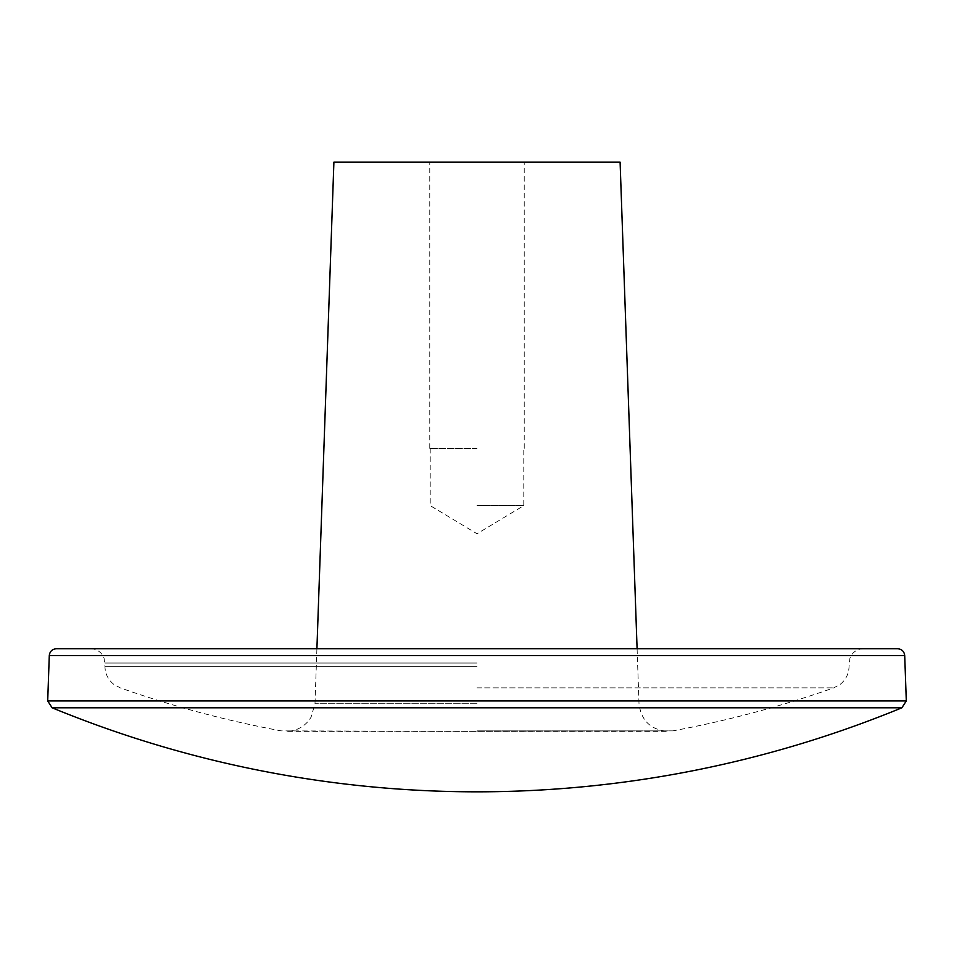 <?xml version="1.0" encoding="UTF-8"?>
<svg xmlns="http://www.w3.org/2000/svg" width="954" height="954" viewBox="0 0 954 954"><rect width="100%" height="100%" fill="white"/><g stroke="black" fill="none" stroke-linecap="round" stroke-linejoin="round"><path stroke-width="0.72" stroke-dasharray="4.77 3.58" d="M333.9 162.18L620.1 162.18M477 162.18L429.777 162.18L477 162.18M56.429 648.72L897.571 648.72M477 448.38L429.777 448.38L477 448.38M477 505.62L523.794 505.62L477 505.62M477 703.73L314.987 703.73L477 703.73M52.124 707.796L901.876 707.796M47.7 700.928L906.3 700.928M49.286 655.625L904.714 655.625M477 663.03L104.94 663.03L477 663.03M477 666.262L104.94 666.262L477 666.262M477 687.858L833.784 687.858L477 687.858M477 730.871L672.832 730.871L477 730.871M316.907 648.72L314.987 703.73L311.028 717.289L308.488 720.914C302.68 727.687 295.311 731.169 286.379 731.36L477 731.36L281.168 730.871A1073.262 1073.262 0 0 1 120.216 687.858L113.812 684.364C108.064 679.701 105.107 673.667 104.94 666.262L104.058 658.081C101.529 652.166 97.058 649.042 90.63 648.72M429.777 448.38L429.777 162.18M430.206 448.38L430.206 505.62L477 533.739L523.794 505.62L523.794 448.38M524.223 448.38L524.223 162.18M637.093 648.72L639.013 703.73C641.16 720.592 650.7 729.798 667.621 731.36L477 731.36L672.832 730.871A1073.262 1073.262 0 0 0 833.784 687.858L840.188 684.364C845.936 679.701 848.893 673.667 849.06 666.262L849.942 658.081C852.471 652.166 856.942 649.042 863.37 648.72"/><path stroke-width="1.43" d="M637.093 648.72L620.1 162.18L333.9 162.18L316.907 648.72M49.286 655.625L904.714 655.625C904.225 651.451 901.84 649.149 897.571 648.72L56.429 648.72C52.16 649.149 49.775 651.451 49.286 655.625L47.7 700.928L52.124 707.796A1116.192 1116.192 0 0 0 901.876 707.796L52.124 707.796M904.714 655.625L906.3 700.928L47.7 700.928M906.3 700.928L901.876 707.796"/></g></svg>
